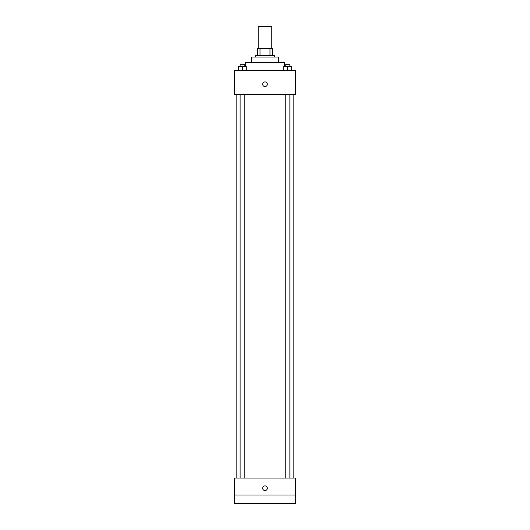 <?xml version="1.0" encoding="UTF-8"?>
<svg xmlns="http://www.w3.org/2000/svg" width="530" height="530" viewBox="0 0 530 530"><rect width="100%" height="100%" fill="white"/><g stroke="black" fill="none" stroke-linecap="round" stroke-linejoin="round"><path stroke-width="0.79" d="M271.791 48.568L271.791 26.5L258.209 26.5L258.209 48.568M260.018 55.358L260.018 48.568L257.361 48.568L257.361 55.358L257.361 48.568M260.018 48.568L272.639 48.568L272.639 55.358M269.982 55.358L269.982 48.568M255.665 57.055L255.665 55.358L274.335 55.358L274.335 57.055M251.419 62.573L251.419 57.055L278.581 57.055L278.581 62.573M245.476 66.389L245.476 62.573L284.524 62.573L284.524 66.389M234.445 70.636L295.555 70.636L295.555 94.4L234.445 94.4L234.445 70.636M265 86.549A2.332 2.332 0 0 1 262.979 83.051A2.332 2.332 0 0 1 267.021 83.051A2.332 2.332 0 0 1 265 86.549M234.445 478.04L295.555 478.04L295.555 503.5L234.445 503.5L234.445 478.04M265 490.555A2.332 2.332 0 0 1 262.979 487.057A2.332 2.332 0 0 1 267.021 487.057A2.332 2.332 0 0 1 265 490.555M234.445 495.013L295.555 495.013M283.722 70.636L283.722 66.389L291.361 66.389L291.361 70.636L291.361 66.389M287.545 70.636L287.545 66.389M289.883 66.389L289.883 64.693L285.2 64.693L285.2 66.389M238.639 70.636L238.639 66.389L246.278 66.389L246.278 70.636L246.278 66.389M242.455 70.636L242.455 66.389M244.8 66.389L244.8 64.693L240.117 64.693L240.117 66.389M293.858 478.04L293.858 94.4M236.141 478.04L236.141 94.4M285.2 94.4L285.2 478.04M289.883 94.4L289.883 478.04M244.8 478.04L244.8 94.4M240.117 478.04L240.117 94.4"/></g></svg>
